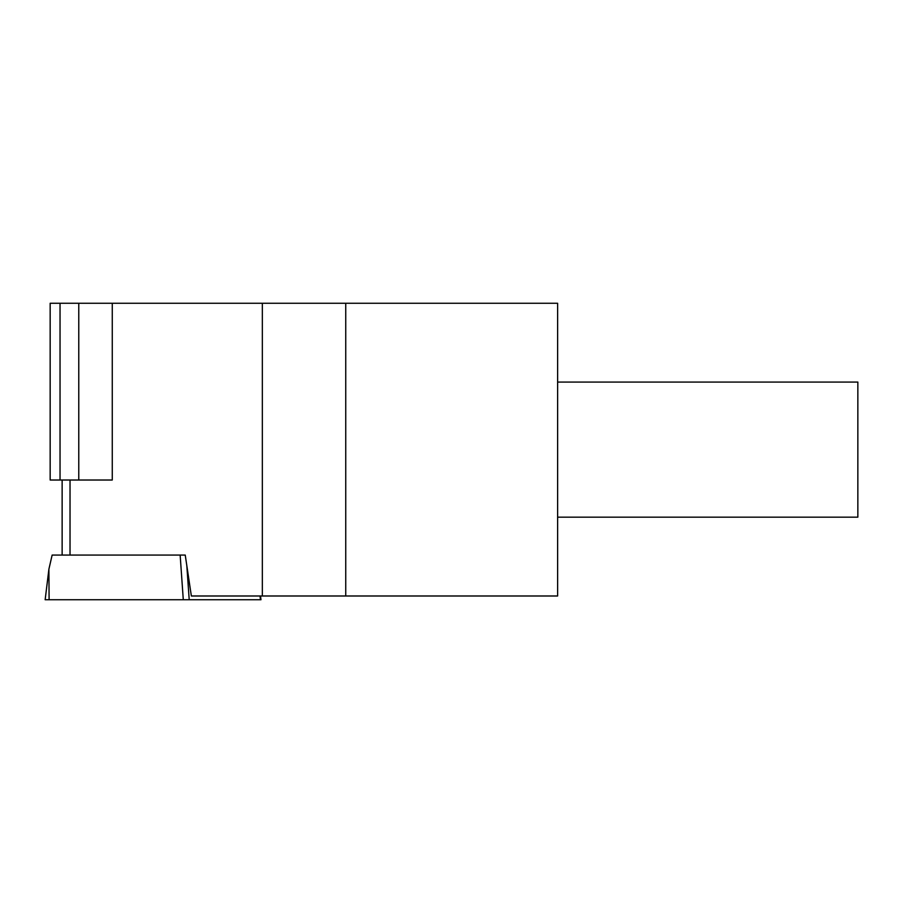 <?xml version="1.0" encoding="UTF-8"?>
<svg xmlns="http://www.w3.org/2000/svg" width="903" height="903" viewBox="0 0 903 903"><rect width="100%" height="100%" fill="white"/><g stroke="black" fill="none" stroke-linecap="round" stroke-linejoin="round"><path stroke-width="1.35" d="M260.527 595.991L260.99 599.739L45.15 599.739L48.897 569.172L49.101 599.739M183.286 599.739L180.148 555.074L52.137 555.074L48.897 569.172M180.148 555.074L185.239 555.074L191.357 595.991L262.344 595.991L262.344 303.261L557.625 303.261L557.625 595.991L262.344 595.991M112.265 303.261L112.265 480.024L50.162 480.024L50.162 303.261L262.344 303.261M557.625 382.071L857.85 382.071L857.85 517.171L557.625 517.171M345.747 595.991L345.747 303.261M78.775 303.261L78.775 480.024M186.819 565.673L189.212 599.739M260.03 595.991L260.425 599.739M70.028 555.074L70.028 480.024M60.038 303.261L60.038 480.024M62.138 480.024L62.138 555.074"/></g></svg>
